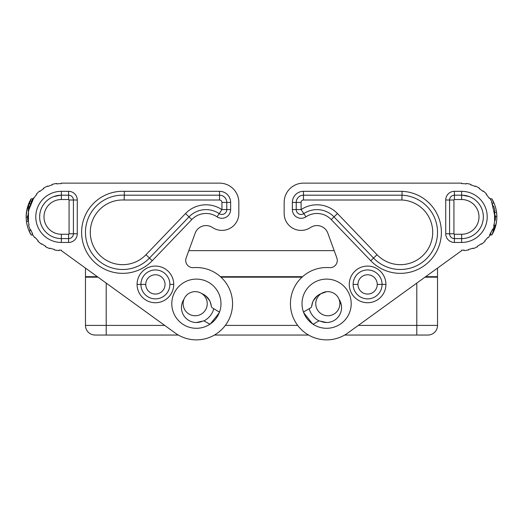 <?xml version="1.0" encoding="UTF-8"?>
<svg xmlns="http://www.w3.org/2000/svg" width="523" height="523" viewBox="0 0 523 523"><rect width="100%" height="100%" fill="white"/><g stroke="black" fill="none" stroke-linecap="round" stroke-linejoin="round"><path stroke-width="0.78" d="M327.836 233.186A11.571 11.571 0 0 0 310.989 227.23A11.571 11.571 0 0 1 327.836 233.186L336.851 257.957A7.237 7.237 0 0 1 329.483 267.645A36.172 36.172 0 0 0 291.782 313.467A36.172 36.172 0 0 0 347.808 333.007L461.646 250.648L437.529 268.096L437.529 276.693L425.644 276.693L424.977 277.177L437.529 277.177L437.529 325.404L437.529 277.177M220.451 276.693L302.549 276.693M164.68 325.404L85.471 325.404L85.471 277.177L98.023 277.177L97.356 276.693L85.471 276.693L85.471 268.096L61.354 250.648L175.192 333.007A36.172 36.172 0 0 0 231.218 313.467A36.172 36.172 0 0 0 193.517 267.645A7.237 7.237 0 0 1 186.149 257.957L195.164 233.186A11.571 11.571 0 0 1 212.011 227.23L213.247 227.976L212.011 227.23M188.803 250.648L334.197 250.648M220.987 277.177L302.013 277.177M257.205 277.177A3.373 3.373 0 0 1 257.309 276.693M263.782 276.693A3.373 3.373 0 0 1 263.886 277.177M213.815 308.707A19.292 19.292 0 0 1 203.767 320.978M319.233 320.978A19.292 19.292 0 0 1 309.185 308.707M195.19 315.755A12.055 12.055 0 0 1 183.128 303.7A12.055 12.055 0 0 1 195.19 291.644A12.055 12.055 0 0 1 207.245 303.7A12.055 12.055 0 0 1 195.19 315.755M327.81 315.755A12.055 12.055 0 0 0 339.872 303.7A12.055 12.055 0 0 0 327.81 291.644A12.055 12.055 0 0 0 315.755 303.7A12.055 12.055 0 0 0 327.81 315.755A12.055 12.055 0 0 1 315.755 303.7M427.886 335.047L416.792 335.047L427.886 335.047A9.643 9.643 0 0 0 437.529 325.404L358.32 325.404M85.471 325.404A9.643 9.643 0 0 0 95.114 335.047L106.208 335.047L95.114 335.047M106.208 283.1L106.208 335.047L178.35 335.047M214.437 335.047L308.563 335.047M344.65 335.047L416.792 335.047L416.792 283.1M427.886 183.128L303.458 183.128L461.646 183.128L461.646 183.612A33.276 33.276 0 0 1 466.274 183.939L466.339 183.462A33.76 33.76 0 0 1 470.948 184.436L470.818 184.9A33.276 33.276 0 0 1 475.178 186.489L475.374 186.051A33.76 33.76 0 0 1 479.532 188.26L479.277 188.672A33.276 33.276 0 0 1 483.036 191.398L483.344 191.026A33.76 33.76 0 0 1 486.73 194.301L486.37 194.621A33.276 33.276 0 0 1 489.234 198.282L489.633 198.014A33.76 33.76 0 0 1 491.986 202.094L491.555 202.303A33.276 33.276 0 0 1 493.294 206.605L493.751 206.454A33.76 33.76 0 0 1 494.889 211.031L494.418 211.109A33.276 33.276 0 0 1 494.902 215.731L495.386 215.711A33.76 33.76 0 0 1 495.216 220.418L494.738 220.366A33.276 33.276 0 0 1 493.934 224.942L494.398 225.053A33.76 33.76 0 0 1 492.947 229.538L492.496 229.355A33.276 33.276 0 0 1 490.463 233.526L490.881 233.768A33.76 33.76 0 0 1 488.247 237.671L487.867 237.377A33.276 33.276 0 0 1 484.762 240.828L485.096 241.175A33.76 33.76 0 0 1 481.487 244.202L481.206 243.81A33.276 33.276 0 0 1 477.264 246.274L477.492 246.699A33.76 33.76 0 0 1 473.191 248.615L473.027 248.157A33.276 33.276 0 0 1 468.562 249.438L468.66 249.909A33.76 33.76 0 0 1 463.999 250.569L463.966 250.086A33.276 33.276 0 0 1 461.646 250.164L461.646 250.648M303.458 183.128A19.292 19.292 0 0 0 284.166 202.421L284.166 213.515A16.88 16.88 0 0 0 309.753 227.976L310.989 227.23L309.753 227.976M454.409 191.326L454.409 195.19L461.646 195.19A21.705 21.705 0 0 1 483.344 216.888A21.705 21.705 0 0 1 461.646 238.593A21.705 21.705 0 0 0 483.344 216.888A21.705 21.705 0 0 0 461.646 195.19L461.646 191.326L454.409 191.326A8.682 8.682 0 0 0 445.727 200.008L445.727 233.768A8.682 8.682 0 0 0 454.409 242.45L461.646 242.45A25.562 25.562 0 0 0 487.207 216.888A25.562 25.562 0 0 0 461.646 191.326A25.562 25.562 0 0 1 487.207 216.888A25.562 25.562 0 0 1 461.646 242.45L461.646 238.593A21.705 21.705 0 0 0 479.643 229.015M385.928 284.407A18.325 18.325 0 0 1 367.604 302.732A18.325 18.325 0 0 1 349.272 284.407A18.325 18.325 0 0 1 367.604 266.083A18.325 18.325 0 0 1 385.928 284.407L382.071 284.407A14.467 14.467 0 0 1 367.604 298.875A14.467 14.467 0 0 1 353.13 284.407A14.467 14.467 0 0 1 367.604 269.94A14.467 14.467 0 0 1 382.071 284.407A14.467 14.467 0 0 1 367.604 298.875A14.467 14.467 0 0 1 353.13 284.407A14.467 14.467 0 0 1 367.604 269.94A14.467 14.467 0 0 1 382.071 284.407A14.467 14.467 0 0 1 367.604 298.875A14.467 14.467 0 0 1 353.13 284.407L357.954 284.407A9.643 9.643 0 0 1 367.604 274.765A9.643 9.643 0 0 1 377.246 284.407A9.643 9.643 0 0 1 367.604 294.057A9.643 9.643 0 0 1 357.954 284.407M351.201 303.7A24.594 24.594 0 0 1 326.607 328.294A24.594 24.594 0 0 1 302.013 303.7A24.594 24.594 0 0 1 326.607 279.105A24.594 24.594 0 0 1 351.201 303.7M301.124 209.612L305.955 216.823A8.734 8.734 0 0 1 292.364 209.566L292.364 202.421A11.094 11.094 0 0 1 303.458 191.326L402.089 191.326A41.029 41.029 0 0 1 437.758 249.203A41.029 41.029 0 0 1 370.761 260.735L331.222 219.555L334.007 216.882L337.485 213.547L377.024 254.727A32.348 32.348 0 0 0 429.808 245.705A32.348 32.348 0 0 0 401.893 200.008L303.458 200.008A2.412 2.412 0 0 0 301.045 202.421L301.124 209.612A28.451 28.451 0 0 1 337.485 213.547M305.955 216.823A19.776 19.776 0 0 1 331.222 219.555M454.409 195.19A4.825 4.825 0 0 0 449.584 200.008L453.925 200.008A0.484 0.484 0 0 1 454.409 199.525L454.409 195.19A4.825 4.825 0 0 0 449.584 200.008L449.584 233.768A4.825 4.825 0 0 0 454.409 238.593L461.646 238.593A21.705 21.705 0 0 0 464.431 238.41M445.727 233.768L449.584 233.768A4.825 4.825 0 0 0 454.409 238.593L454.409 242.45M449.584 233.768L453.925 233.768A0.484 0.484 0 0 0 454.409 234.252L454.409 238.593M454.409 199.525L461.646 199.525A17.364 17.364 0 0 1 479.003 216.888A17.364 17.364 0 0 1 461.646 234.252L454.409 234.252M303.745 312.113L303.752 312.793L312.597 323.914A0.968 0.968 0 0 0 313.63 323.959L318.252 321.292A2.412 2.412 0 0 1 320.449 321.181A14.951 14.951 0 0 0 338.989 299.182A14.951 14.951 0 0 1 326.607 322.508L320.449 321.181M481.696 208.585A21.705 21.705 0 0 0 462.437 195.203L469.321 196.589L462.437 195.203M303.745 312.774A0.968 0.968 0 0 1 304.17 311.603L303.785 312.009M304.17 311.603L310.538 307.923A2.412 2.412 0 0 0 311.728 306.079A14.951 14.951 0 0 1 321.194 293.619L317.67 295.573M312.597 323.914L313.63 323.959L312.597 323.914M326.607 291.703L321.194 293.619M317.311 295.848L313.284 300.777M312.728 302.006L311.728 306.079M292.364 202.421L296.221 202.421A7.237 7.237 0 0 1 303.458 195.19L402.004 195.19A37.172 37.172 0 0 1 434.221 247.647A37.172 37.172 0 0 1 373.546 258.068L334.007 216.882A23.633 23.633 0 0 0 303.811 213.619A4.87 4.87 0 0 1 296.221 209.566L296.221 202.421A7.237 7.237 0 0 1 303.458 195.19L303.458 200.008M402.089 191.326L402.004 195.19A37.172 37.172 0 0 1 434.221 247.647A37.172 37.172 0 0 1 373.546 258.068L377.024 254.727M334.007 216.882A23.633 23.633 0 0 0 303.811 213.619A4.87 4.87 0 0 1 296.221 209.566L301.045 209.566M402.004 195.19L401.893 200.008M471.622 236.161A21.705 21.705 0 0 0 472.615 235.618M284.166 213.515L284.166 202.421M483.304 218.294L483.187 219.51M442.353 183.128L461.646 183.128M487.867 237.377A33.276 33.276 -48 0 1 484.762 240.828M486.37 194.621A33.276 33.276 -128 0 1 489.234 198.282M490.881 233.768L490.463 233.526M496.327 222.935L491.849 234.977A35.204 35.204 0 0 0 494.255 230.153L492.163 230.153L489.58 234.977M494.595 221.51L494.523 211.795M494.804 219.66L494.601 212.305L496.549 212.305A35.204 35.204 0 0 0 494.058 203.146L491.849 198.805L490.711 198.805M494.255 203.63L491.849 198.805A35.204 35.204 0 0 1 494.058 203.146L491.947 203.146L494.915 216.424M494.921 216.646A33.276 33.276 0 0 1 494.778 220M493.902 225.06A33.276 33.276 0 0 1 493.705 225.812M495.922 208.86L495.634 207.703M494.608 229.257L491.849 234.977L490.149 234.977M495.503 207.245L495.837 208.5M494.928 228.361L494.255 230.153A35.204 35.204 0 0 0 495.699 225.812L496.15 223.864M491.849 234.971L495.294 227.244M495.582 226.243L495.673 225.916M496.131 223.968L496.046 224.367M496.85 216.888L496.608 212.789M494.255 230.153L495.699 225.812A35.204 35.204 0 0 0 496.602 212.691M492.365 234.088L492.136 234.494M494.058 203.146L491.849 198.805M496.687 213.515L496.85 216.496M496.85 217.137L496.837 217.856M496.137 223.942L496.687 220.281M495.543 216.646L496.85 216.646L496.549 212.305M496.137 209.834L496.68 213.404M495.699 225.812L494.202 225.812M238.834 213.515L238.834 202.421L238.834 213.515A16.88 16.88 0 0 1 213.247 227.976M95.114 183.128L219.542 183.128L61.354 183.128L61.354 183.612A33.276 33.276 0 0 0 56.726 183.939L56.661 183.462A33.76 33.76 0 0 0 52.052 184.436L52.182 184.9A33.276 33.276 0 0 0 47.822 186.489L47.626 186.051A33.76 33.76 0 0 0 43.468 188.26L43.723 188.672A33.276 33.276 0 0 0 39.964 191.398L39.656 191.026A33.76 33.76 0 0 0 36.27 194.301L36.63 194.621A33.276 33.276 0 0 0 33.766 198.282L33.367 198.014A33.76 33.76 0 0 0 31.014 202.094L31.445 202.303A33.276 33.276 0 0 0 29.706 206.605L29.249 206.454A33.76 33.76 0 0 0 28.111 211.031L28.582 211.109A33.276 33.276 0 0 0 28.098 215.731L27.614 215.711A33.76 33.76 0 0 0 27.784 220.418L28.262 220.366A33.276 33.276 0 0 0 29.066 224.942L28.602 225.053A33.76 33.76 0 0 0 30.053 229.538L30.504 229.355A33.276 33.276 0 0 0 32.537 233.526L32.119 233.768A33.76 33.76 0 0 0 34.753 237.671L35.133 237.377A33.276 33.276 0 0 0 38.238 240.828L37.904 241.175A33.76 33.76 0 0 0 41.513 244.202L41.794 243.81A33.276 33.276 0 0 0 45.736 246.274L45.508 246.699A33.76 33.76 0 0 0 49.809 248.615L49.973 248.157A33.276 33.276 0 0 0 54.438 249.438L54.34 249.909A33.76 33.76 0 0 0 59.001 250.569L59.034 250.086A33.276 33.276 0 0 0 61.354 250.164L61.354 250.648M196.393 322.508L202.551 321.181A14.951 14.951 0 0 1 184.011 299.182M202.551 321.181A2.412 2.412 0 0 1 204.748 321.292L209.37 323.959L210.403 323.914A0.968 0.968 0 0 1 209.37 323.959L210.403 323.914L219.248 312.793L219.255 312.113M219.215 312.009L212.462 307.923A2.412 2.412 0 0 1 211.272 306.079L210.272 302.006M218.83 311.603A0.968 0.968 0 0 1 219.314 312.375M205.33 295.573L201.806 293.619A14.951 14.951 0 0 1 211.272 306.079M209.716 300.777L205.689 295.848M41.304 208.585A21.705 21.705 0 0 1 60.563 195.203L53.679 196.589L60.563 195.203M238.834 202.421A19.292 19.292 0 0 0 219.542 183.128M173.728 284.407A18.325 18.325 0 0 0 155.396 266.083A18.325 18.325 0 0 0 137.072 284.407A18.325 18.325 0 0 0 155.396 302.732A18.325 18.325 0 0 0 173.728 284.407L169.87 284.407A14.467 14.467 0 0 0 155.396 269.94A14.467 14.467 0 0 0 140.929 284.407A14.467 14.467 0 0 0 155.396 298.875A14.467 14.467 0 0 0 169.87 284.407A14.467 14.467 0 0 0 155.396 269.94A14.467 14.467 0 0 0 140.929 284.407A14.467 14.467 0 0 0 155.396 298.875A14.467 14.467 0 0 0 169.87 284.407M196.393 328.294A24.594 24.594 0 0 1 171.799 303.7A24.594 24.594 0 0 1 196.393 279.105A24.594 24.594 0 0 1 220.987 303.7A24.594 24.594 0 0 1 196.393 328.294M124.369 191.326L219.542 191.326A11.094 11.094 0 0 1 230.636 202.421L221.955 202.421A2.412 2.412 0 0 0 219.542 200.008L124.173 200.008L124.369 191.326A41.029 41.029 0 0 0 84.569 247.614A41.029 41.029 0 0 0 152.239 260.735L191.778 219.555L188.993 216.882L149.454 258.068L152.239 260.735M191.778 219.555A19.776 19.776 0 0 1 217.045 216.823A8.734 8.734 0 0 0 230.636 209.566L230.636 202.421M68.591 191.326L68.591 195.19L61.354 195.19L61.354 191.326L68.591 191.326A8.682 8.682 0 0 1 77.273 200.008L77.273 233.768A8.682 8.682 0 0 1 68.591 242.45L61.354 242.45A25.562 25.562 0 0 1 35.793 216.888A25.562 25.562 0 0 1 61.354 191.326A25.562 25.562 0 0 0 35.793 216.888A25.562 25.562 0 0 0 61.354 242.45L61.354 234.252L68.591 234.252L68.591 238.593L61.354 238.593A21.705 21.705 0 0 1 39.656 216.888A21.705 21.705 0 0 1 61.354 195.19A21.705 21.705 0 0 0 39.656 216.888A21.705 21.705 0 0 0 61.354 238.593M217.045 216.823L221.955 209.566L221.955 202.421M124.284 195.19A37.172 37.172 0 0 0 88.132 246.137A37.172 37.172 0 0 0 149.454 258.068A37.172 37.172 0 0 1 88.132 246.137A37.172 37.172 0 0 1 124.284 195.19L219.542 195.19A7.237 7.237 0 0 1 226.779 202.421A7.237 7.237 0 0 0 219.542 195.19A7.237 7.237 0 0 1 226.779 202.421L226.779 209.566A4.87 4.87 0 0 1 219.189 213.619A4.87 4.87 0 0 0 226.779 209.566L221.955 209.566M219.189 213.619A23.633 23.633 0 0 0 188.993 216.882A23.633 23.633 0 0 1 219.189 213.619A4.87 4.87 0 0 0 226.779 209.566L230.636 209.566M221.876 209.612A28.451 28.451 0 0 0 185.515 213.547L188.993 216.882M124.173 200.008A32.348 32.348 0 0 0 92.591 244.293A32.348 32.348 0 0 0 145.976 254.727L185.515 213.547M68.591 195.19A4.825 4.825 0 0 1 73.416 200.008L69.075 200.008A0.484 0.484 0 0 0 68.591 199.525L68.591 195.19A4.825 4.825 0 0 1 73.416 200.008L73.416 233.768A4.825 4.825 0 0 1 68.591 238.593A4.825 4.825 0 0 0 73.416 233.768L69.075 233.768A0.484 0.484 0 0 1 68.591 234.252M61.354 195.19L61.354 199.525A17.364 17.364 0 0 0 43.997 216.888A17.364 17.364 0 0 0 61.354 234.252M32.537 233.526L32.119 233.768M35.133 237.377A33.276 33.276 -132 0 0 38.238 240.828M36.63 194.621A33.276 33.276 -52 0 0 33.766 198.282M29.295 207.964A33.276 33.276 0 0 0 28.615 210.939M28.092 215.881A33.276 33.276 0 0 0 28.079 217.13M27.497 207.245L28.562 204.088A35.204 35.204 0 0 1 28.745 203.63L30.837 203.63L33.42 198.805L28.811 209.958M28.405 221.51L28.477 211.795M28.196 214.116L28.399 221.471L26.451 221.471L26.915 224.19M26.15 217.359A35.204 35.204 0 0 1 26.15 217.13L27.595 217.13M26.673 210.841L31.151 198.805L32.851 198.805M31.151 198.805L28.562 204.088L31.151 198.805A35.204 35.204 0 0 0 28.745 203.63L27.301 207.964L28.798 207.964M26.163 217.856L26.15 217.143A35.204 35.204 0 0 1 27.301 207.964M30.641 234.095L31.151 234.977A35.204 35.204 0 0 1 28.942 230.636L30.733 234.258M28.713 203.695A35.204 35.204 0 0 0 28.562 204.088L26.961 209.37M26.307 220.235L26.248 219.51M27.418 226.243L26.595 222.484M30.864 234.494L28.438 229.381L31.151 234.977L28.942 230.636L31.151 234.977L32.289 234.977M26.366 220.798L26.228 219.255M26.15 216.888L26.392 212.789M26.863 209.834L26.15 216.496M26.15 217.13L26.451 221.471A35.204 35.204 0 0 0 28.942 230.636L31.053 230.636M26.673 222.935L27.366 226.073M28.942 230.636L30.628 234.069M80.647 183.128L61.354 183.128M39.696 218.294L39.813 219.51M297.672 325.404L225.328 325.404M339.872 303.7L341.048 303.7M445.727 200.008L449.584 200.008M461.646 195.19L461.646 199.525M453.925 233.768L453.925 200.008M461.646 238.593L461.646 234.252M382.071 284.407L377.246 284.407M303.458 191.326L303.458 195.19M303.811 213.619A4.87 4.87 0 0 1 296.221 209.566L292.364 209.566M301.045 202.421L296.221 202.421M370.761 260.735L373.546 258.068M145.754 284.407A9.643 9.643 0 0 0 155.396 294.057A9.643 9.643 0 0 0 165.046 284.407A9.643 9.643 0 0 0 155.396 274.765A9.643 9.643 0 0 0 145.754 284.407L137.072 284.407M149.454 258.068L145.976 254.727M219.542 191.326L219.542 200.008M77.273 200.008L73.416 200.008M68.591 199.525L61.354 199.525M77.273 233.768L73.416 233.768M68.591 242.45L68.591 238.593M69.075 233.768L69.075 200.008"/></g></svg>
